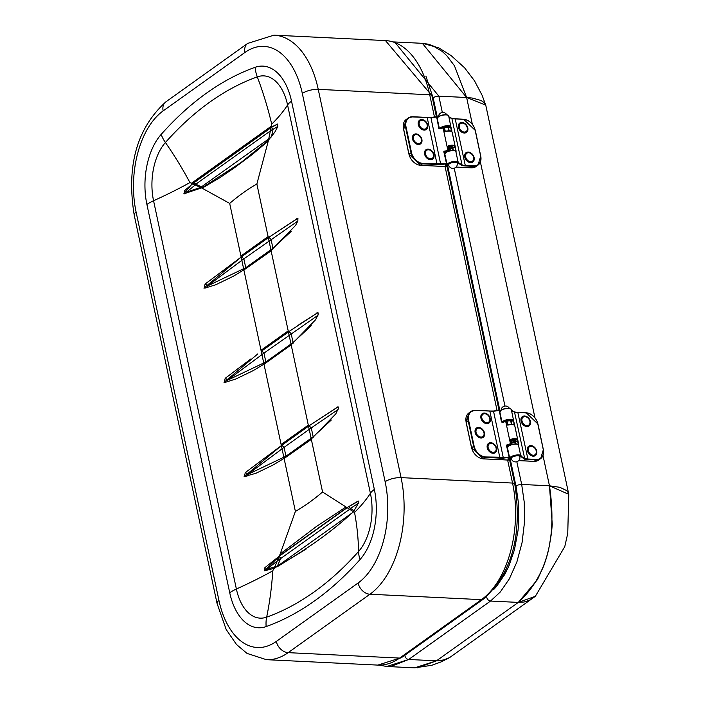 <?xml version="1.0" encoding="UTF-8"?>
<svg xmlns="http://www.w3.org/2000/svg" width="703" height="703" viewBox="0 0 703 703"><rect width="100%" height="100%" fill="white"/><g stroke="black" fill="none" stroke-linecap="round" stroke-linejoin="round"><path stroke-width="1.05" d="M417.468 667.85L436.458 660.829L408.671 659.476L490.527 601.047L518.313 602.409L535.343 596.311L449.542 657.639L442.222 660.442L436.458 660.829L518.313 602.409L524.069 602.014L529.324 600.318L535.361 596.293M387.221 666.506L414.638 667.85L436.458 660.829L518.313 602.409C546.811 576.469 557.189 537.61 549.465 485.808L552.259 524.28L551.504 533.076L548.56 549.974L546.495 557.707L543.709 565.95L537.47 579.615L518.313 602.409L490.527 601.047L408.671 659.476L390.965 666.409L386.852 666.479L408.671 659.476A3.656 2.715 -125.5 0 1 404.893 655.178M568.639 496.309L568.261 492.662L566.556 490.527L559.878 487.32L549.465 485.808L521.679 484.446A3.656 1.239 168 0 0 517.883 485.123A3.656 1.239 168 0 0 516.099 486.643A3.656 1.239 168 0 0 516.107 486.661L518.524 503.55L518.752 521.784L518.023 530.537L514.473 549.667L508.954 565.871L504.877 574.246L496.511 586.478L493.515 589.729M568.683 493.884L485.843 105.555L483.734 102.234L480.914 100.432L472.249 98.042L466.634 97.515L454.446 65.757L446.853 55.765L442.213 51.433L432.732 45.686L428.162 44.175L422.362 43.322L466.634 97.515L472.328 124.176M444.639 659.836L436.458 660.829L408.671 659.476M422.239 43.314L394.884 41.978M422.819 43.349L438.681 47.839L451.159 55.625L464.595 67.804L474.463 80.748L482.109 95.292L485.729 105.125L466.634 97.515L438.857 96.153A3.656 1.239 168 0 0 435.052 96.829A3.656 1.239 168 0 0 433.276 98.35L437.38 117.586M535.343 596.311L564.764 546.662L567.752 533.366L568.753 494.323L549.465 485.808L543.015 455.562M194.063 182.675L184.458 190.645A1.828 0.852 -136.9 0 1 186.374 192.227L196.014 184.335L194.063 182.675L271.323 127.489L273.089 128.992L195.847 184.16M271.393 136.892L273.089 129.273L277.861 126.373M277.852 124.123A1.828 1.661 79.3 0 0 277.615 124.097L271.323 127.489M201.55 187.947L201.629 187.051L186.374 192.227A1.828 1.248 -94.8 0 1 185.724 193.659M270.936 137.331L201.462 186.849L196.014 184.335M184.458 190.645L184.142 193.835M202.218 187.692L183.799 193.826L192.121 183.861L191.339 183.202L202.086 188.184L202.587 187.525M192.121 183.861L272.026 126.777L277.632 124.036L277.755 126.707L274.75 132.252L268.063 140.644L240.857 162.639L202.359 187.569L183.799 193.826M306.376 548.885L277.334 566.671M280.734 558.498L350.674 508.541L348.706 506.608L278.95 556.433L280.796 558.173L277.43 566.038L266.797 569.254A1.828 1.248 -94.8 0 1 266.147 570.695M278.95 556.433L264.882 567.673A1.828 0.852 -136.9 0 1 266.797 569.254L280.796 558.173M350.551 508.348L358.284 503.401M358.275 501.151A1.828 1.661 79.3 0 0 358.038 501.125L348.706 506.608M264.882 567.673L264.556 570.862M354.505 510.984L350.674 508.541M273.801 568.446L264.214 570.854L280.919 554.764L346.755 507.733L358.635 501.09M273.66 568.868L353.618 511.837L345.973 506.968L316.236 526.626L280.198 553.946L274.126 568.323M346.755 507.733L346.017 507.039M280.919 554.764L280.181 554.061M345.973 506.968L322.563 491.986L256.867 183.993L268.423 140.495L271.727 124.159A307.36 104.281 -12 0 0 287.58 105.002L370.402 493.286A307.36 104.281 -12 0 1 354.549 512.434L353.618 511.837M273.625 568.982L272.755 570.862A307.36 243.792 70.4 0 1 266.657 617.146A29.271 23.217 70.4 0 0 266.156 626.575A445.131 257.614 -87.2 0 0 360.085 559.474A57.541 33.305 -87.2 0 0 374.348 489.429L291.525 101.153A57.541 33.305 -87.2 0 0 255.11 67.312A445.131 257.614 -87.2 0 0 161.172 134.414A57.541 33.305 -87.2 0 0 146.909 204.459L229.732 592.734A57.541 33.305 -87.2 0 0 266.156 626.575M202.13 188.167L219.652 177.797L233.238 168.641L252.368 154.405L267.957 141.259M272.026 126.777L271.296 126.197L191.409 183.272M256.867 183.993A337.563 195.364 -87.2 0 0 229.688 203.413L202.192 188.237M374.348 489.429A29.271 9.93 -12 0 0 370.402 493.286A47.83 27.681 92.8 0 1 358.548 551.512A435.421 251.99 92.8 0 1 266.657 617.146A47.83 27.681 92.8 0 1 236.384 589.017L153.562 200.742A307.36 104.281 168 0 0 189.933 182.587L191.339 183.202M229.688 203.413L295.392 511.406L280.198 553.946M284.627 458.145L311.341 439.375M244.143 476.599L281.868 445.227L281.121 444.533L308.301 425.122L309.039 425.825L337.95 406.809M285.954 457.143L285.963 456.221L247.544 474.543L284.074 447.354L281.833 445.263L245.303 472.565L244.363 476.599M338.09 406.826L309.074 425.798L311.271 427.925L338.038 409.577M264.521 363.89L291.683 344.488M291.807 329.602L261.762 350.973L261.015 350.279L288.195 330.867L288.933 331.57L317.844 312.554L318.222 314.259L315.682 319.663L291.385 344.575L264.249 363.961L253.247 370.604L235.848 379.014L225.461 382.256L224.011 382.344L257.781 353.925M250.795 359.005L225.197 378.311L224.257 382.344M317.976 312.571L298.933 324.628M244.416 269.627L271.13 250.866M297.879 218.317L268.862 237.289L241.656 256.718L240.909 256.024L268.089 236.603L268.827 237.315L297.729 218.29L297.887 220.874L295.576 225.408L271.279 250.321L244.143 269.706L233.132 276.349L215.742 284.759L205.346 288.002L203.896 288.081L241.656 256.718L205.091 284.047L204.151 288.089M245.303 472.565A2.197 1.098 -133.9 0 1 247.544 474.543A2.197 1.485 -99.4 0 1 246.806 476.283M331.359 419.972L313.169 436.791L313.213 437.468M313.16 436.791L285.963 456.221L284.074 447.354L311.271 427.925L313.169 436.791M338.371 407.512A2.197 1.986 71.5 0 0 337.08 407.002M265.848 362.889L265.857 361.966L227.438 380.288A2.197 1.485 -99.4 0 1 226.7 382.028M311.253 325.709L293.054 342.537L293.107 343.213M288.968 331.544L291.165 333.661L293.054 342.537L265.857 361.966L263.968 353.091L261.727 351.008M225.197 378.311A2.197 1.098 -133.9 0 1 227.438 380.288L263.968 353.091L317.932 315.322M318.266 313.257A2.197 1.986 71.5 0 0 316.974 312.747M245.742 268.634L245.751 267.711L207.332 286.033A2.197 1.485 -99.4 0 1 206.594 287.764M291.209 231.375L272.949 248.282L273.001 248.959M268.862 237.289L271.059 239.407L272.949 248.282L245.751 267.711L243.862 258.836L241.621 256.744M205.091 284.047A2.197 1.098 -133.9 0 1 207.332 286.033L243.862 258.836L297.826 221.058M298.151 218.993A2.197 1.986 71.5 0 0 296.868 218.492M295.392 511.406A337.563 195.364 -87.2 0 0 322.563 491.986M509.824 563.78A78.771 45.581 92.8 0 1 501.45 578.551M519.842 456.616A4.394 1.494 168 0 0 515.237 456.071A4.394 1.494 168 0 0 511.248 458.444A4.394 4.394 0 0 0 515.141 461.897A4.394 4.394 0 0 0 519.842 456.616M511.793 424.384L511.011 420.921A3.295 1.116 168 0 0 506.494 421.097L510.598 420.702L511.468 424.375L510.87 421.563M511.661 459.569A5.492 1.863 -12 0 1 513.665 456.106A5.492 1.863 -12 0 1 520.923 456.607L524.552 459.173L524.728 458.699L521.204 456.212A5.852 1.986 168 0 0 521.195 455.966A5.852 1.986 168 0 0 515.062 455.245A5.852 1.986 168 0 0 509.745 458.409L507.452 447.644A5.852 1.986 -12 0 1 512.215 444.604A5.852 1.986 -12 0 1 518.717 444.85L518.006 441.045A5.852 1.986 -12 0 1 518.041 441.159A5.852 1.986 -12 0 1 518.058 441.273M502.953 422.064A5.492 1.863 -12 0 1 508.269 419.884A5.492 1.863 -12 0 1 513.128 420.376L513.269 420.825L511.151 421.369L511.011 420.921L513.41 419.937A5.852 1.986 168 0 0 507.619 419.533A5.852 1.986 168 0 0 502.214 422.213M514.227 424.955L514.455 424.568A5.852 1.986 168 0 0 514.447 424.331A5.852 1.986 168 0 0 514.42 424.217L513.41 419.937M515.958 443.909L515.44 441.326L517.549 440.799L515.44 441.326L515.633 443.901L515.176 441.756L517.584 441.018L518.726 444.419M515.431 441.352L514.851 440.263M507.144 444.665L507.118 445.227L510.677 444.12L510.457 443.698L506.415 445.21L509.174 457.372L485.571 456.95A11.345 8.41 -125.5 0 1 474.103 446.062L468.646 420.473A11.345 8.41 -125.5 0 1 475.659 410.49L493.532 411.211L499.402 410.552L501.793 422.081L502.487 422.424L505.721 421.475A5.852 1.986 -12 0 1 506.186 421.317L506.652 421.317L506.186 421.317L506.907 424.682L507.786 425.148A5.852 1.986 -12 0 1 514.737 425.675L513.647 424.665L511.125 424.384L507.786 425.148M509.262 457.091L506.749 445.21M506.968 444.981L509.297 445.421M509.35 445.386L506.696 445.043M512.004 444.208L510.923 443.54L511.397 443.531L510.949 439.726A5.492 1.863 -12 0 1 517.329 440.834M515.071 441.256A3.295 1.116 168 0 0 514.631 440.183A3.295 1.116 168 0 0 511.547 440.35L511.995 444.155L511.292 440.807L510.211 440.175L510.923 443.54A5.852 1.986 168 0 0 510.457 443.698L505.721 421.475L506.195 421.071L507.021 421.695M517.505 440.79L517.751 439.814A5.852 1.986 168 0 0 510.8 439.287L511.547 440.35M510.8 439.287L510.211 440.175M499.288 410.49L501.459 421.958L502.487 422.424M513.981 424.946A5.492 1.863 168 0 0 507.786 424.92L506.652 421.317L507.882 424.876L507.267 421.958M507.452 424.84L506.907 424.682M453.69 162.349A4.394 1.494 168 0 0 448.637 164.906A4.394 4.394 0 0 0 453.848 168.281A4.394 4.394 0 0 0 457.222 163.07A4.394 1.494 168 0 0 453.69 162.349M443.901 127.568L447.987 127.164L448.848 130.837L448.4 127.384A3.295 1.116 168 0 0 443.874 127.559M449.041 166.031A5.492 1.863 -12 0 1 451.045 162.56A5.492 1.863 -12 0 1 458.303 163.07L461.933 165.636L462.117 165.161L458.593 162.674A5.852 1.986 168 0 0 458.584 162.428A5.852 1.986 168 0 0 452.442 161.708A5.852 1.986 168 0 0 447.134 164.871L444.832 154.098A5.852 1.986 -12 0 1 449.604 151.057A5.852 1.986 -12 0 1 456.106 151.312L455.395 147.507A5.852 1.986 -12 0 1 455.421 147.612A5.852 1.986 -12 0 1 455.439 147.727M448.075 127.313L450.79 126.399A5.852 1.986 168 0 0 444.999 125.986A5.852 1.986 168 0 0 439.595 128.675M451.607 131.408L451.844 131.03A5.852 1.986 168 0 0 451.836 130.784A5.852 1.986 168 0 0 451.801 130.679L450.79 126.399M440.333 128.526A5.492 1.863 -12 0 1 445.649 126.347A5.492 1.863 -12 0 1 450.518 126.83L451.379 130.644L450.263 130.934M452.82 147.806L454.938 147.261M444.524 151.127L444.507 151.681L448.066 150.574L447.837 150.152L443.804 151.672L446.563 163.834L422.951 163.404A11.345 8.41 -125.5 0 1 411.492 152.516L406.035 126.935A11.345 8.41 -125.5 0 1 413.048 116.953L430.921 117.665L436.783 117.014L439.173 128.544L439.867 128.886L443.101 127.937A5.852 1.986 -12 0 1 443.567 127.779L444.041 127.77L443.567 127.779L444.287 131.145L445.166 131.602A5.852 1.986 -12 0 1 452.117 132.129L451.027 131.127L448.514 130.846L445.166 131.602M446.642 163.553L444.129 151.663M444.358 151.444L444.99 153.272M446.739 151.848L444.709 151.751M449.384 150.67L448.312 149.994L448.778 149.994L448.329 146.189A5.492 1.863 -12 0 1 454.709 147.296M452.451 147.718A3.295 1.116 168 0 0 452.02 146.646A3.295 1.116 168 0 0 448.936 146.804L449.375 150.609L448.663 147.243L447.591 146.628L448.312 149.994A5.852 1.986 168 0 0 447.837 150.152L443.101 127.937L443.584 127.524L444.401 128.148M454.885 147.252L455.14 146.268A5.852 1.986 168 0 0 448.18 145.741L448.936 146.804M448.18 145.741L447.591 146.628M436.677 116.953L438.839 128.412L439.867 128.886M451.37 131.408A5.492 1.863 168 0 0 445.175 131.373L444.841 131.294M444.287 131.145L445.175 131.373L444.041 127.77L445.263 131.329L444.656 128.421M482.741 436.625A4.868 3.612 -125.5 0 1 482.645 436.704A4.868 3.612 -125.5 0 1 478.901 436.66A4.868 3.612 -125.5 0 1 475.887 432.697A4.868 3.612 -125.5 0 1 476.986 428.777A4.868 3.612 -125.5 0 1 477.091 428.707M479.103 436.519A4.868 3.612 -125.5 0 1 476.089 432.556A4.868 3.612 -125.5 0 1 477.188 428.637A4.868 3.612 -125.5 0 1 482.952 430.5A4.868 3.612 -125.5 0 1 482.847 436.554A4.868 3.612 -125.5 0 1 479.103 436.519M488.523 422.248A4.868 3.612 -125.5 0 1 488.427 422.327A4.868 3.612 -125.5 0 1 484.78 422.336A4.868 3.612 -125.5 0 1 481.687 418.373A4.868 3.612 -125.5 0 1 482.768 414.401A4.868 3.612 -125.5 0 1 482.873 414.331M484.982 422.187A4.868 3.612 -125.5 0 1 481.88 418.232A4.868 3.612 -125.5 0 1 482.97 414.26A4.868 3.612 -125.5 0 1 488.734 416.123A4.868 3.612 -125.5 0 1 488.629 422.178A4.868 3.612 -125.5 0 1 484.982 422.187M494.842 451.871A4.868 3.612 -125.5 0 1 494.745 451.95A4.868 3.612 -125.5 0 1 491.195 452.003A4.868 3.612 -125.5 0 1 488.014 448.048A4.868 3.612 -125.5 0 1 489.095 444.024A4.868 3.612 -125.5 0 1 489.191 443.962M491.397 451.862A4.868 3.612 -125.5 0 1 488.216 447.908A4.868 3.612 -125.5 0 1 489.288 443.883A4.868 3.612 -125.5 0 1 495.053 445.746A4.868 3.612 -125.5 0 1 494.947 451.801A4.868 3.612 -125.5 0 1 491.397 451.862M528.656 425.148A4.868 3.612 -125.5 0 1 528.559 425.227A4.868 3.612 -125.5 0 1 524.86 425.201A4.868 3.612 -125.5 0 1 521.811 421.246A4.868 3.612 -125.5 0 1 522.909 417.301A4.868 3.612 -125.5 0 1 523.006 417.231M525.062 425.06A4.868 3.612 -125.5 0 1 522.013 421.097A4.868 3.612 -125.5 0 1 523.111 417.16A4.868 3.612 -125.5 0 1 528.867 419.023A4.868 3.612 -125.5 0 1 528.761 425.078A4.868 3.612 -125.5 0 1 525.062 425.06M534.983 454.771A4.868 3.612 -125.5 0 1 534.878 454.85A4.868 3.612 -125.5 0 1 531.073 454.771A4.868 3.612 -125.5 0 1 528.111 450.808A4.868 3.612 -125.5 0 1 529.227 446.923A4.868 3.612 -125.5 0 1 529.324 446.853M531.266 454.621A4.868 3.612 -125.5 0 1 528.313 450.658A4.868 3.612 -125.5 0 1 529.429 446.783A4.868 3.612 -125.5 0 1 535.194 448.646A4.868 3.612 -125.5 0 1 535.08 454.709A4.868 3.612 -125.5 0 1 531.266 454.621M420.13 143.087A4.868 3.612 -125.5 0 1 420.034 143.157A4.868 3.612 -125.5 0 1 416.273 143.104A4.868 3.612 -125.5 0 1 413.267 139.141A4.868 3.612 -125.5 0 1 414.375 135.24A4.868 3.612 -125.5 0 1 414.471 135.169M416.466 142.964A4.868 3.612 -125.5 0 1 413.469 139.001A4.868 3.612 -125.5 0 1 414.577 135.099A4.868 3.612 -125.5 0 1 420.341 136.953A4.868 3.612 -125.5 0 1 420.227 143.017A4.868 3.612 -125.5 0 1 416.466 142.964M432.231 158.333A4.868 3.612 -125.5 0 1 432.134 158.403A4.868 3.612 -125.5 0 1 428.443 158.395A4.868 3.612 -125.5 0 1 425.377 154.432A4.868 3.612 -125.5 0 1 426.475 150.486A4.868 3.612 -125.5 0 1 426.572 150.416M428.645 158.254A4.868 3.612 -125.5 0 1 425.579 154.291A4.868 3.612 -125.5 0 1 426.677 150.345A4.868 3.612 -125.5 0 1 432.442 152.208A4.868 3.612 -125.5 0 1 432.327 158.263A4.868 3.612 -125.5 0 1 428.645 158.254M425.913 128.711A4.868 3.612 -125.5 0 1 425.816 128.781A4.868 3.612 -125.5 0 1 422.239 128.834A4.868 3.612 -125.5 0 1 419.076 124.87A4.868 3.612 -125.5 0 1 420.157 120.863A4.868 3.612 -125.5 0 1 420.253 120.793M422.441 128.684A4.868 3.612 -125.5 0 1 419.278 124.73A4.868 3.612 -125.5 0 1 420.359 120.723A4.868 3.612 -125.5 0 1 426.123 122.577A4.868 3.612 -125.5 0 1 426.009 128.64A4.868 3.612 -125.5 0 1 422.441 128.684M472.363 161.233A4.868 3.612 -125.5 0 1 472.267 161.303A4.868 3.612 -125.5 0 1 468.532 161.268A4.868 3.612 -125.5 0 1 465.509 157.305A4.868 3.612 -125.5 0 1 466.607 153.386A4.868 3.612 -125.5 0 1 466.713 153.316M468.734 161.128A4.868 3.612 -125.5 0 1 465.711 157.164A4.868 3.612 -125.5 0 1 466.81 153.245A4.868 3.612 -125.5 0 1 472.574 155.108A4.868 3.612 -125.5 0 1 472.469 161.163A4.868 3.612 -125.5 0 1 468.734 161.128M466.045 131.61A4.868 3.612 -125.5 0 1 465.948 131.681A4.868 3.612 -125.5 0 1 462.337 131.716A4.868 3.612 -125.5 0 1 459.208 127.753A4.868 3.612 -125.5 0 1 460.289 123.763A4.868 3.612 -125.5 0 1 460.395 123.693M462.539 131.566A4.868 3.612 -125.5 0 1 459.41 127.612A4.868 3.612 -125.5 0 1 460.491 123.614A4.868 3.612 -125.5 0 1 466.256 125.486A4.868 3.612 -125.5 0 1 466.142 131.54A4.868 3.612 -125.5 0 1 462.539 131.566M516.837 461.73L521.679 484.446L524.253 502.294L524.517 522.101L522.065 542.567L516.863 562.013L509.35 578.859L500.281 592.014L490.527 601.047A3.656 2.715 -125.5 0 1 486.748 596.487M394.576 41.96L438.857 96.153L442.336 112.498A4.394 4.394 0 0 0 438.496 116.522M454.217 168.184L504.956 406.044M480.395 162.024L534.939 417.714M360.085 559.474A29.271 19.376 41.6 0 1 358.548 551.512A307.36 203.483 41.6 0 0 354.549 512.434M229.732 592.734A29.271 9.93 168 0 1 236.384 589.017A307.36 104.281 168 0 0 272.755 570.862M309.074 425.798L281.833 445.263M146.909 204.459A29.271 9.93 -12 0 1 153.562 200.742A47.83 27.681 92.8 0 1 165.416 142.516A307.36 203.483 -138.4 0 1 189.933 182.587M161.172 134.414A29.271 19.376 -138.4 0 0 165.416 142.516A435.421 251.99 92.8 0 1 257.298 76.873A307.36 243.792 -109.6 0 1 271.727 124.159M401.598 657.533A5.123 3.796 -125.5 0 1 399.62 658.078A89.009 51.512 92.8 0 1 377.827 665.1L401.598 657.533L483.392 599.114A5.123 3.796 -125.5 0 1 481.414 599.659L399.62 658.078L288.151 652.648L369.945 594.228A89.009 51.512 -87.2 0 0 401.07 477.627A11.705 3.972 168 0 0 385.139 481.731A77.304 44.737 92.8 0 1 358.108 582.989A11.705 8.682 54.5 0 0 369.945 594.228L481.414 599.659A89.009 51.512 92.8 0 0 512.54 483.058L401.07 477.627L318.239 89.351A89.009 51.512 -87.2 0 0 273.985 35.15L247.676 43.41L165.882 101.838C136.839 128.262 126.285 166.005 134.211 215.074L217.034 603.35L226.173 629.484L236.489 644.493L246.999 653.395L266.349 659.669A89.009 51.512 -87.2 0 0 288.151 652.648A11.705 8.682 54.5 0 1 276.314 641.417A77.304 44.737 92.8 0 1 218.949 600.441A11.705 3.972 168 0 0 217.034 603.35M483.392 599.114C512.127 572.936 522.575 534.561 514.754 483.989A5.123 1.74 168 0 0 512.54 483.058L507.636 460.078L508.831 460.034L483.427 458.866A11.705 8.682 -125.5 0 1 471.59 447.635L471.687 447.793M436.414 116.724L431.923 95.705A5.123 1.74 168 0 0 429.718 94.782L434.472 117.076M413.048 116.953L412.775 116.751A11.705 8.682 54.5 0 0 408.267 117.999A11.705 8.682 54.5 0 0 405.534 127.058L410.991 152.648A11.705 8.682 54.5 0 0 422.828 163.887L440.755 164.599L446.405 163.878A7.68 2.61 168 0 0 446.238 166.47L445.052 166.506L497.091 410.622M273.985 35.15L385.455 40.581A89.009 51.512 92.8 0 1 429.718 94.782L318.239 89.351A11.705 3.972 -12 0 0 302.316 93.446L385.139 481.731M358.108 582.989L276.314 641.417M218.949 600.441L136.118 212.165A11.705 3.972 168 0 0 134.211 215.074M136.118 212.165A77.304 44.737 92.8 0 1 163.149 110.898A11.705 8.682 -125.5 0 1 165.882 101.838M163.149 110.898L244.943 52.47A11.705 8.682 -125.5 0 1 247.676 43.41M244.943 52.47A77.304 44.737 92.8 0 1 302.316 93.446M291.525 101.153A29.271 9.93 -12 0 0 287.58 105.002A47.83 27.681 92.8 0 0 257.298 76.873A29.271 23.217 -109.6 0 1 255.11 67.312M433.461 99.228L432.67 99.193M516.283 487.504L515.44 487.469M530.923 445.597A5.747 4.262 54.5 0 0 528.559 453.33A5.747 4.262 54.5 0 0 536.67 453.734A5.747 4.262 54.5 0 0 530.923 445.597M511.564 410.807L514.816 412.248L526.327 412.969A11.345 8.41 -125.5 0 1 537.786 423.856L543.243 449.437A11.345 8.41 -125.5 0 1 536.231 459.419L527.891 459.015L527.768 459.49L536.108 459.903L534.078 461.344L518.691 460.588M526.327 412.969L517.803 412.336L527.891 459.015L524.728 458.699L514.499 412.046L517.803 412.336L514.622 412.02L511.318 410.253M524.605 415.974A5.747 4.262 54.5 0 0 522.241 423.707A5.747 4.262 54.5 0 0 530.352 424.102A5.747 4.262 54.5 0 0 524.605 415.974M510.536 408.795A5.492 1.863 168 0 0 505.105 408.575A5.492 1.863 168 0 0 500.228 410.991M537.786 423.856L526.143 412.74L517.891 412.371M514.701 442.495A2.926 0.993 168 0 0 515.176 441.783L511.81 443.233M524.552 459.173L527.768 459.49M517.54 440.737L520.923 456.607M533.902 461.335L534.078 461.344A11.705 8.682 -125.5 0 0 538.586 460.096L533.99 461.37L518.665 460.623M511.292 409.515L510.193 408.505L506.432 408.329L501.353 409.919L499.842 411.958A5.852 1.986 -12 0 1 505.149 408.795A5.852 1.986 -12 0 1 511.292 409.515L514.464 424.682M543.243 449.437L537.944 423.918L543.314 449.445M537.848 423.856A11.705 8.682 54.5 0 0 526.231 412.784M543.401 449.498L543.34 449.595A11.705 8.682 54.5 0 1 540.607 458.655L543.401 449.498M536.231 459.419L536.108 459.903A11.705 8.682 54.5 0 0 540.607 458.655L538.586 460.096M513.7 420.851L513.99 424.19L512.874 424.48M518.146 444.472A5.492 1.863 168 0 0 512.715 444.261A5.492 1.863 168 0 0 507.838 446.669M518.234 442.073L514.781 425.693M493.049 453.277A5.747 4.262 54.5 0 0 495.413 445.544A5.747 4.262 54.5 0 0 487.302 445.148A5.747 4.262 54.5 0 0 493.049 453.277M475.659 410.49L475.386 410.297A11.705 8.682 54.5 0 0 470.878 411.545A11.705 8.682 54.5 0 0 468.154 420.605L473.611 446.185A11.705 8.682 54.5 0 0 485.448 457.425L499.745 458.119L499.877 457.644L489.78 410.965L493.532 411.211L503.374 458.145L509.025 457.425A7.68 2.61 168 0 0 508.858 460.008L508.752 457.758M480.949 438.031A5.747 4.262 54.5 0 0 483.312 430.289A5.747 4.262 54.5 0 0 475.202 429.893A5.747 4.262 54.5 0 0 480.949 438.031M486.731 423.654A5.747 4.262 54.5 0 0 489.095 415.912A5.747 4.262 54.5 0 0 480.984 415.517A5.747 4.262 54.5 0 0 486.731 423.654M507.847 460.061L483.427 458.866L485.571 456.95M474.103 446.062L471.59 447.635L466.159 422.195M468.646 420.473L466.133 422.046A11.705 8.682 -125.5 0 1 468.866 412.986L470.878 411.545L475.483 410.271L489.78 410.965L475.571 410.306M506.178 421.097A5.492 1.863 168 0 0 505.8 421.229L501.837 422.002L499.402 410.552L493.321 411.018L498.963 410.271M505.8 421.229L502.469 422.204M493.321 411.018L489.692 410.991M499.745 458.119L503.374 458.145M508.726 457.785L509.104 459.551A7.32 2.487 -12 0 1 508.313 458.716L509.306 457.012L506.678 445.008M510.677 444.12A5.492 1.863 -12 0 1 511.125 443.971L511.643 444.507M511.292 440.807L514.886 440.421A2.926 0.993 -12 0 1 511.573 442.117M468.312 152.059A5.747 4.262 54.5 0 0 465.948 159.792A5.747 4.262 54.5 0 0 474.059 160.187A5.747 4.262 54.5 0 0 468.312 152.059M448.953 117.26L452.205 118.702L463.708 119.422A11.345 8.41 -125.5 0 1 475.166 130.31L480.624 155.89A11.345 8.41 -125.5 0 1 473.62 165.873L465.281 165.469L465.149 165.952L473.488 166.356L471.467 167.797L456.08 167.05M463.708 119.422L455.184 118.789L465.281 165.469L462.117 165.161L451.88 118.508L455.184 118.789L452.011 118.482L448.699 116.707M461.994 122.427A5.747 4.262 54.5 0 0 459.63 130.169A5.747 4.262 54.5 0 0 467.741 130.565A5.747 4.262 54.5 0 0 461.994 122.427M447.916 115.248A5.492 1.863 168 0 0 442.486 115.037A5.492 1.863 168 0 0 437.618 117.445M475.166 130.31L463.523 119.202L455.272 118.825M452.082 148.957A2.926 0.993 168 0 0 452.565 148.236L449.191 149.686M454.929 147.191L452.556 148.21L453.013 150.363L452.24 146.716M461.933 165.636L465.149 165.952M454.946 147.235L458.303 163.07M471.291 167.789L471.467 167.797A11.705 8.682 -125.5 0 0 475.975 166.558L471.379 167.832L456.045 167.077M448.672 115.969L447.583 114.967L443.813 114.791L438.734 116.373L437.222 118.412A5.852 1.986 -12 0 1 442.539 115.248A5.852 1.986 -12 0 1 448.672 115.969L451.862 131.523M480.624 155.89L475.325 130.38L480.694 155.899M475.237 130.319A11.705 8.682 54.5 0 0 463.611 119.238M480.782 155.961L480.729 156.048A11.705 8.682 54.5 0 1 477.996 165.117L480.782 155.961M473.62 165.873L473.488 166.356A11.705 8.682 54.5 0 0 477.996 165.117L475.975 166.558M451.08 127.305L448.54 127.832L449.182 130.837M453.347 150.363L452.846 148.025L454.964 147.481L456.106 150.873M455.535 150.934A5.492 1.863 168 0 0 450.096 150.723A5.492 1.863 168 0 0 445.227 153.131M455.623 148.526L452.17 132.155M430.429 159.73A5.747 4.262 54.5 0 0 432.793 151.997A5.747 4.262 54.5 0 0 424.682 151.602A5.747 4.262 54.5 0 0 430.429 159.73M437.134 164.581L427.169 117.427L430.921 117.665L440.755 164.599M418.329 144.484A5.747 4.262 54.5 0 0 420.693 136.751A5.747 4.262 54.5 0 0 412.582 136.356A5.747 4.262 54.5 0 0 418.329 144.484M424.111 130.108A5.747 4.262 54.5 0 0 426.475 122.375A5.747 4.262 54.5 0 0 418.364 121.979A5.747 4.262 54.5 0 0 424.111 130.108M445.227 166.514L420.631 165.319M422.951 163.404L420.807 165.328A11.705 8.682 -125.5 0 1 408.97 154.089L409.067 154.247M411.492 152.516L408.97 154.089L403.548 128.658M406.035 126.935L403.513 128.508A11.705 8.682 -125.5 0 1 406.246 119.44L408.267 117.999L412.863 116.724L427.169 117.427L412.951 116.76M443.558 127.559A5.492 1.863 168 0 0 443.18 127.682L439.226 128.456L436.783 117.014L430.702 117.471L436.352 116.733M443.18 127.682L439.85 128.667M430.702 117.471L427.081 117.454M446.115 164.247L446.493 166.013A7.32 2.487 -12 0 1 445.702 165.179L446.695 163.465L444.059 151.461M448.066 150.574A5.492 1.863 -12 0 1 448.505 150.424L449.024 150.96M448.672 147.27L452.275 146.883A2.926 0.993 -12 0 1 448.953 148.579M447.618 165.565L499.991 411.123M507.285 445.315L507.61 446.809M510.229 459.112L516.099 486.643M393.337 41.925L394.594 41.96M425.877 76.073L433.268 98.332M386.878 666.488L379.04 665.135M449.322 657.771L441.256 661.848L431.712 665.319L414.665 667.85M183.826 193.826L184.397 193.861M273.915 568.367C306.183 550.01 332.783 531.011 353.706 511.371M353.662 511.424L358.319 503.278L358.055 501.063M264.214 570.854L273.959 568.349M244.108 476.599L255.954 473.277L273.353 464.859L284.355 458.215L311.499 438.83M311.491 438.83L335.788 413.918L338.328 408.505L337.941 406.809M514.754 483.989L509.086 457.442M499.025 410.262L446.475 163.904M385.455 40.581L431.923 95.705M266.349 659.669L377.827 665.1M509.35 408.302A4.394 4.394 0 0 0 501.116 410.06M511.687 459.621L509.745 458.409M507.452 447.644L508.963 445.605L512.733 444.234L516.635 443.945L518.647 444.709M518.067 441.897L517.918 442.372M499.842 411.958L502.021 422.178M468.866 412.986L466.071 422.143L471.528 447.723L483.33 458.901M517.751 439.814L514.737 425.675M446.739 114.765A4.394 4.394 0 0 0 442.336 112.498M449.068 166.084L447.134 164.871M448.057 127.287L448.25 128.016M444.832 154.098L446.343 152.059L450.122 150.697L454.015 150.407L456.027 151.163M455.447 148.351L455.307 148.825M437.222 118.412L439.401 128.631M444.076 151.505L446.677 151.874M445.14 166.541L446.528 166.057L446.133 164.221M445.14 166.549L420.719 165.354L408.909 154.177L403.452 128.596L406.246 119.44M455.14 146.268L452.117 132.129"/></g></svg>
